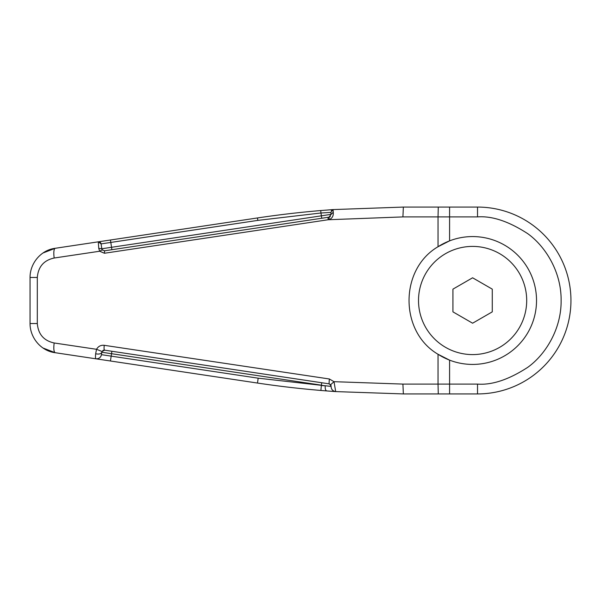 <?xml version="1.0" encoding="UTF-8"?>
<svg xmlns="http://www.w3.org/2000/svg" width="601" height="601" viewBox="0 0 601 601"><rect width="100%" height="100%" fill="white"/><g stroke="black" fill="none" stroke-linecap="round" stroke-linejoin="round"><path stroke-width="0.9" d="M477.525 207.075L477.525 216.908L449.593 216.908L449.593 240.858A63.924 63.924 0 0 0 438.039 246.726L449.593 240.858A63.924 63.924 0 0 1 536.528 300.5A63.924 63.924 0 0 1 449.593 360.142L449.593 384.092L438.039 384.092L438.039 354.274A63.924 63.924 0 0 0 449.593 360.142L438.039 354.274C399.387 331.707 399.365 269.308 438.039 246.726L438.039 216.908L449.593 216.908L449.593 207.075L477.525 207.075A93.425 93.425 0 0 1 570.95 300.5A93.425 93.425 0 0 1 477.525 393.925L438.272 393.925L438.039 384.092L402.918 384.092L334.021 381.68L335.689 391.597C332.736 391.131 331.204 389.395 331.106 386.413C331.234 389.38 332.759 391.108 335.689 391.597L326.734 390.935C325.562 390.53 325.051 388.802 325.201 385.752L321.317 385.564L320.904 390.462A983.454 983.454 0 0 1 257.468 383.047L95.852 358.805C95.446 358.512 95.379 356.844 95.642 353.801C99.045 354.425 101.103 353.906 101.809 352.239L102.042 351.502L104.604 350.173L329.032 383.836L329.325 378.976L334.021 381.68L330.588 384.745L329.032 383.836M328.003 217.314L328.154 219.748L104.424 253.254L99.676 251.233L98.752 248.393L98.286 241.827L257.468 217.953A983.454 983.454 0 0 1 320.739 210.545L320.949 212.994L330.805 212.401L331.098 214.369L329.032 217.164L104.243 250.85M472.604 246.41A54.09 54.09 0 0 1 526.694 300.5A54.09 54.09 0 0 1 472.604 354.59A54.09 54.09 0 0 1 418.514 300.5A54.09 54.09 0 0 1 472.604 246.41M452.936 311.859L472.604 323.21L492.272 311.859L472.604 323.21L452.936 311.859L452.936 289.141L452.936 311.859M472.604 277.79L452.936 289.141L472.604 277.79L492.272 289.141L472.604 277.79M492.272 289.141L492.272 311.859M104.424 253.254L104.604 250.827L102.238 249.813L101.809 248.761A2.457 2.457 0 0 0 101.847 248.957A2.457 2.457 0 0 1 101.809 248.761L101.081 243.893L257.829 220.387L320.949 212.994L321.37 215.827L111.538 247.296L111.899 249.731M102.238 249.813A2.457 2.457 0 0 0 102.553 250.181A2.457 2.457 0 0 1 102.238 249.813L99.676 251.233L54.158 258.024C43.843 260.263 38.224 266.746 37.307 277.474L37.307 323.526C38.224 334.254 43.843 340.737 54.158 342.976C53.489 348.715 53.827 351.961 55.179 352.704C40.748 350.939 29.967 337.507 30.05 323.526L30.05 277.474C29.96 263.501 40.755 250.061 55.179 248.296C53.827 249.039 53.489 252.285 54.158 258.024M329.032 217.164A2.457 2.457 0 0 0 330.347 216.525A2.457 2.457 0 0 1 329.032 217.164L329.175 219.568L328.154 219.748L402.918 216.908L438.039 216.908L438.272 207.075L403.354 207.075L402.918 216.908M111.899 351.269L111.17 356.13L101.449 354.673C100.713 357.58 98.849 358.955 95.852 358.805A4.921 4.921 0 0 0 101.449 354.673L101.809 352.239L321.37 385.173L321.738 382.747L104.604 350.173C104.018 349.812 103.898 348.189 104.243 345.312L329.325 378.976M102.696 350.691A2.457 2.457 0 0 1 104.243 350.15M102.042 351.502L96.536 349.301C98.264 346.304 100.833 344.974 104.243 345.312M98.752 248.393L101.809 248.761L111.538 247.296L110.441 240.009M43.287 252.878L55.179 248.296L98.286 241.827L101.081 243.893A2.457 2.457 0 0 0 100.112 242.286A2.457 2.457 0 0 1 101.081 243.893M330.805 212.401L333.059 209.584L333.262 212.221L331.098 214.369L321.37 215.827L321.738 218.253M333.262 212.221C333.593 215.879 332.233 218.336 329.175 219.568M257.468 383.047L258.197 378.187L331.106 386.413L329.844 384.114M331.091 385.88A2.457 2.457 0 0 0 330.971 385.406A2.457 2.457 0 0 1 331.091 385.88M95.642 353.801L96.536 349.301L54.158 342.976M98.286 241.827A2.457 2.457 0 0 1 100.112 242.286A2.457 2.457 0 0 0 98.286 241.827M320.739 210.545L333.059 209.584L403.354 207.075M331.316 210.508L331.805 210.042L331.316 210.508M449.593 207.075L438.272 207.075M438.272 393.925L403.354 393.925L335.689 391.597M326.734 390.935L320.904 390.462M95.852 358.805L55.179 352.704L43.287 348.122M570.95 300.5A93.425 93.425 0 0 1 477.525 393.925L477.525 384.092L449.593 384.092L449.593 393.925M477.525 216.908C492.054 215.789 508.769 221.363 527.678 233.624C545.633 246.455 561.447 272.125 561.116 300.5C561.447 328.875 545.633 354.545 527.678 367.376C508.769 379.637 492.054 385.211 477.525 384.092M258.197 378.187L111.17 356.13L110.441 360.991M30.05 323.526L37.307 323.526M30.05 277.474L37.307 277.474M257.468 217.953L257.829 220.387M403.354 393.925L402.918 384.092M333.059 209.584L331.797 210.05M330.595 384.738L330.85 385.143"/></g></svg>
